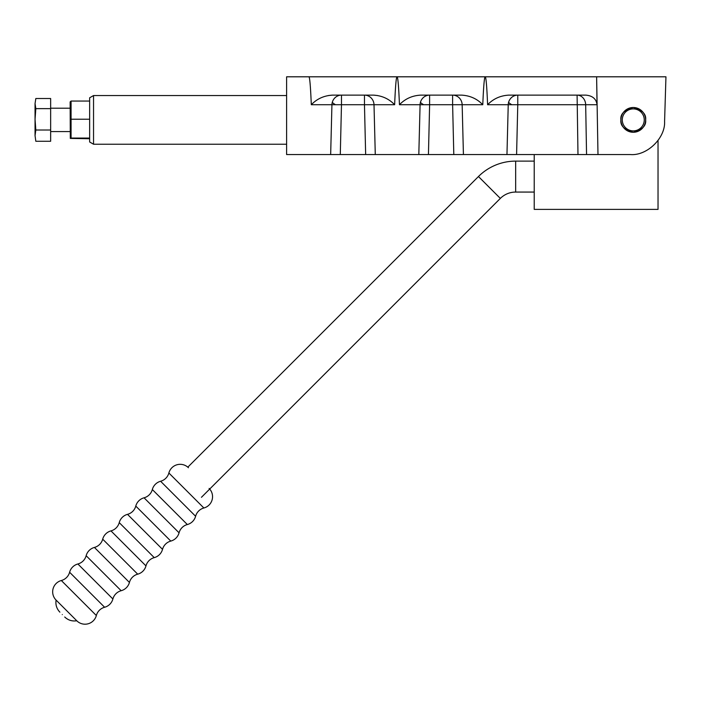<?xml version="1.0" encoding="UTF-8"?>
<svg xmlns="http://www.w3.org/2000/svg" width="701" height="701" viewBox="0 0 701 701"><rect width="100%" height="100%" fill="white"/><g stroke="black" fill="none" stroke-linecap="round" stroke-linejoin="round"><path stroke-width="1.05" d="M201.45 497.298L500.339 198.409A21.67 21.67 0 0 1 515.664 192.065L534.223 192.065M187.815 467.164L478.45 176.529A52.619 52.619 0 0 1 515.664 161.116L534.223 161.116M93.54 144.231L89.64 141.979L89.64 97.798L93.54 95.546L93.54 144.231L286.613 144.231M93.54 95.546L286.613 95.546M331.932 104.721A9.902 9.542 90 0 1 341.475 95.126L341.475 104.721L311.305 104.721C310.534 86.205 309.728 76.9 308.896 76.803L286.613 76.803L286.613 154.553L330.662 154.553L331.932 104.721M665.95 76.803L664.583 121.422L665.95 76.803L596.621 76.803L597.988 154.553L418.812 154.553L420.083 104.721A9.902 9.542 90 0 1 429.617 95.126L429.617 104.721L399.456 104.721C405.152 98.78 412.249 95.581 420.731 95.126L461.503 95.126C469.994 95.581 477.092 98.78 482.779 104.721C483.559 86.205 484.356 76.9 485.197 76.803L308.896 76.803M506.963 154.553L508.234 104.721A9.902 9.542 90 0 1 517.767 95.126L517.767 104.721L487.607 104.721C493.302 98.78 500.4 95.581 508.882 95.126L585.799 95.126C592.529 95.704 596.279 98.911 597.042 104.721L596.621 76.803L485.197 76.803C486.03 76.9 486.836 86.205 487.607 104.721M633.266 107.507A12.381 12.381 0 0 0 620.884 119.889A12.381 12.381 0 0 0 633.266 132.27A12.381 12.381 0 0 0 645.647 119.889A12.381 12.381 0 0 0 633.266 107.507A12.355 12.355 0 0 1 645.621 119.889A12.355 12.355 0 0 1 633.266 132.235A12.355 12.355 0 0 1 620.911 119.889A12.355 12.355 0 0 1 633.266 107.533M286.613 144.257L286.613 95.52M418.812 154.553L330.662 154.553M377.488 95.52L373.361 95.126C381.843 95.581 388.941 98.78 394.637 104.721C395.408 86.205 396.214 76.9 397.046 76.803C397.879 76.9 398.685 86.205 399.456 104.721M394.637 104.721L364.467 104.721L364.467 95.126A9.902 9.542 -90 0 1 374.01 104.721L375.28 154.553M482.779 104.721L452.618 104.721L452.618 95.126A9.902 9.542 -90 0 1 462.161 104.721L463.422 154.553M620.884 119.889C620.183 114.035 624.311 109.908 633.266 107.507C642.221 109.908 646.348 114.035 645.647 119.889C646.348 125.742 642.221 129.869 633.266 132.27C624.311 129.869 620.183 125.742 620.884 119.889M569.387 76.803L495.257 76.803M311.305 104.721C317.01 98.78 324.099 95.581 332.581 95.126L328.445 95.52M332.581 95.126L373.361 95.126M597.988 154.553L630.436 154.553C647.023 155.972 665.503 138.044 664.583 121.422M577.983 154.553L577.098 95.126A9.902 8.578 -90 0 1 585.677 104.721L517.767 104.721L516.593 154.553M332.335 102.302A9.902 2.164 20.2 0 1 332.309 102.267A9.902 2.164 20.2 0 0 332.335 102.302A9.902 2.164 -159.8 0 0 335.385 104.651M420.477 102.302A9.902 2.164 20.2 0 1 420.46 102.267A9.902 2.164 20.2 0 0 420.477 102.302A9.902 2.164 -159.8 0 0 423.527 104.651M508.628 102.302A9.902 2.164 20.2 0 1 508.602 102.267A9.902 2.164 20.2 0 0 508.628 102.302A9.902 2.164 -159.8 0 0 511.677 104.651M70.302 138.412L70.144 101.917L71.073 101.049L71.073 138.071L70.302 138.412L89.64 138.728M89.64 101.049L71.073 101.049M71.064 119.231L89.64 119.231M89.64 138.071L71.073 138.071M658.029 140.533L658.029 209.38L534.223 209.38L534.223 154.553M633.266 108.9A10.988 10.988 0 0 1 644.254 119.889A10.988 10.988 0 0 1 633.266 130.877A10.988 10.988 0 0 1 622.278 119.889A10.988 10.988 0 0 1 633.266 108.9M61.337 580.524L96.344 615.531A11.698 11.698 0 0 1 76.768 620.771L56.089 600.091A11.698 11.698 0 0 1 61.337 580.524A11.698 11.698 0 0 0 69.609 572.253A11.698 11.698 0 0 1 77.881 563.981A11.698 11.698 0 0 0 86.153 555.709A11.698 11.698 0 0 1 94.425 547.437A11.698 11.698 0 0 0 102.697 539.165A11.698 11.698 0 0 1 110.968 530.894A11.698 11.698 0 0 0 119.24 522.622A11.698 11.698 0 0 1 127.512 514.35A11.698 11.698 0 0 0 135.784 506.078A11.698 11.698 0 0 1 144.055 497.806A11.698 11.698 0 0 0 152.327 489.535A11.698 11.698 0 0 1 160.599 481.263A11.698 11.698 0 0 0 168.871 472.991A11.698 11.698 0 0 1 188.438 467.742M96.344 615.531A11.698 11.698 0 0 1 104.615 607.259A11.698 11.698 0 0 0 112.887 598.987A11.698 11.698 0 0 1 121.159 590.715A11.698 11.698 0 0 0 129.431 582.443A11.698 11.698 0 0 1 137.703 574.172A11.698 11.698 0 0 0 145.974 565.9A11.698 11.698 0 0 1 154.246 557.628A11.698 11.698 0 0 0 162.518 549.356A11.698 11.698 0 0 1 170.79 541.084A11.698 11.698 0 0 0 179.062 532.813A11.698 11.698 0 0 1 187.333 524.541A11.698 11.698 0 0 0 195.605 516.269A11.698 11.698 0 0 1 203.877 507.997A11.698 11.698 0 0 0 209.117 488.422M62.293 614.567C65.167 617.441 65.167 617.441 62.293 614.567C65.167 617.441 65.167 617.441 62.293 614.567C59.419 611.701 59.419 611.701 62.293 614.567C59.419 611.701 59.419 611.701 62.293 614.567M35.821 98.508L35.05 103.573L35.821 98.508L50.647 98.508L50.647 141.269L35.821 141.269L35.05 135.644L35.821 141.269M35.05 119.319L35.821 130.009L35.05 135.635L35.05 119.319L35.821 108.637L35.05 103.573L35.05 119.319M35.821 130.009L50.647 130.009M50.647 108.637L35.821 108.637M500.339 198.409L478.45 176.529M515.664 192.065L515.664 161.116M340.292 154.553L341.475 104.721L364.467 104.721L365.65 154.553M586.553 154.553L585.677 104.721L597.042 104.721M428.442 154.553L429.617 104.721L452.618 104.721L453.801 154.553M168.871 472.991L203.877 507.997M152.327 489.535L187.333 524.541M135.784 506.078L170.79 541.084M119.24 522.622L154.246 557.628M102.697 539.165L137.703 574.172M86.153 555.709L121.159 590.715M69.609 572.253L104.615 607.259M160.599 481.263L195.605 516.269M144.055 497.806L179.062 532.813M127.512 514.35L162.518 549.356M110.968 530.894L145.974 565.9M94.425 547.437L129.431 582.443M77.881 563.981L112.887 598.987M76.768 620.771C72.133 621.48 68.12 620.219 64.72 616.994M56.089 600.091C55.388 604.726 56.65 608.748 59.874 612.148M50.647 131.586L70.144 131.586M50.647 108.191L70.144 108.191"/></g></svg>
